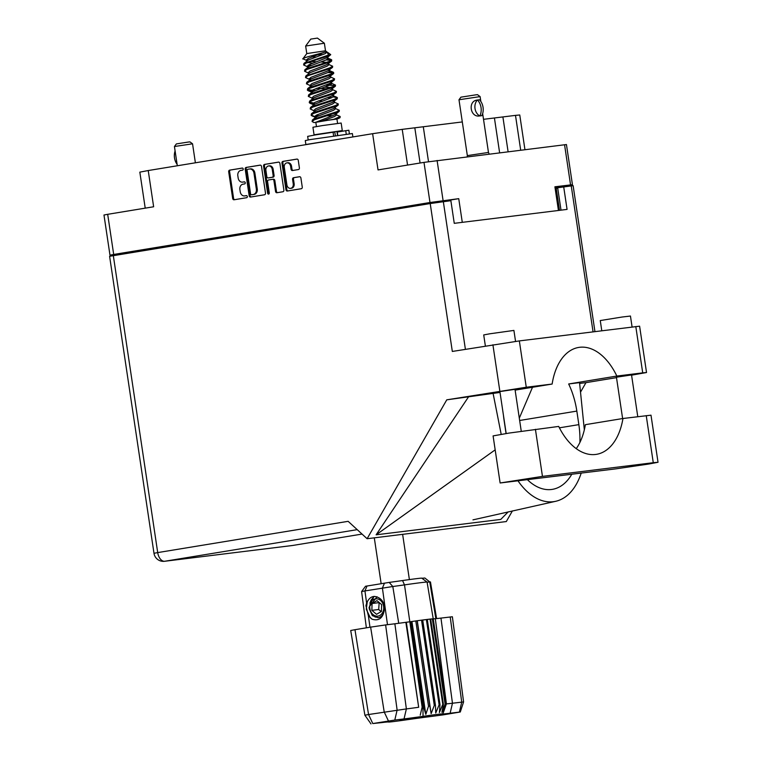 <?xml version="1.0" encoding="UTF-8"?>
<svg xmlns="http://www.w3.org/2000/svg" width="762" height="762" viewBox="0 0 762 762"><rect width="100%" height="100%" fill="white"/><g stroke="black" fill="none" stroke-linecap="round" stroke-linejoin="round"><path stroke-width="1.14" d="M520.684 150.133L515.493 115.376L483.518 119.32M502.891 116.929L508.092 151.686M462.305 121.939L402.222 129.359L407.556 165.068M423.291 126.759L428.511 161.658M291.379 188.262A4.01 3.2 -97 0 0 291.484 188.252A4.01 3.2 -97 0 0 291.579 188.233A4.01 3.2 -97 0 0 294.151 183.756L293.246 183.861A4.01 3.2 -97 0 1 290.674 188.347A4.01 3.2 -97 0 1 290.57 188.366A4.01 3.2 -97 0 1 286.912 184.909L284.293 167.354A4.01 3.2 -97 0 1 286.969 162.858A4.01 3.2 -97 0 1 290.617 166.316L291.055 169.24A1.495 1.2 -97 0 0 292.456 170.526L298.428 169.545A1.495 1.2 -97 0 0 299.39 167.869L298.275 160.391A1.495 1.2 -97 0 0 296.866 159.096L282.921 161.392A1.495 1.2 -97 0 0 281.959 163.068L285.94 189.728A1.495 1.2 -97 0 0 287.35 191.014L301.295 188.728A1.495 1.2 -97 0 0 302.257 187.052L300.904 178.013A1.495 1.2 -97 0 0 299.504 176.727L293.532 177.708A1.495 1.2 -97 0 0 292.57 179.384L293.246 183.861M268.605 194.1A1.048 0.838 -97 0 0 269.281 192.919L267.595 181.661A1.495 1.2 -97 0 1 268.557 179.994L272.52 179.337A1.495 1.2 -97 0 1 273.92 180.623L275.539 191.443A1.495 1.2 -97 0 0 276.939 192.729L282.912 191.748A1.495 1.2 -97 0 0 283.874 190.071L279.892 163.411A1.495 1.2 -97 0 0 278.482 162.115L264.538 164.411A1.495 1.2 -97 0 0 263.576 166.087L267.624 193.196A1.048 0.838 -97 0 0 268.605 194.1M499.615 152.733L494.424 117.977M420.081 163.011L414.814 127.797M449.809 200.825L449.713 200.149L458.743 198.663L429.987 202.511L423.986 162.373L378.038 169.916L372.628 133.693L148.228 170.545L153.638 206.769L107.69 214.312L113.69 254.46L109.976 255.156L126.454 253.184M372.628 133.693L402.222 129.359M515.493 115.376L519.76 114.986L524.932 149.609M145.218 208.15L139.837 172.136L148.228 170.545M556.089 187.471L572.443 184.69L554.907 186.795L558.441 210.474M265.49 193.091L261.499 166.43A1.495 1.2 -97 0 0 260.099 165.135L246.145 167.43A1.495 1.2 -97 0 0 245.193 169.107L249.174 195.767A1.495 1.2 -97 0 0 250.536 197.063L264.528 194.767A1.495 1.2 -97 0 0 265.49 193.091M240.906 170.412L242.526 170.145A1.048 0.838 -97 0 0 242.24 168.069L229.657 170.136A1.495 1.2 -97 0 0 228.695 171.812L232.677 198.482A1.495 1.2 -97 0 0 234.086 199.768L246.65 197.701A1.048 0.838 -97 0 0 246.336 195.624L244.707 195.891A4.791 3.829 -97 0 1 244.592 195.91A4.791 3.829 -97 0 1 240.22 191.776L239.887 189.557A4.791 3.829 -97 0 1 242.964 184.194L244.583 183.928A1.048 0.838 -97 0 0 244.278 181.851L242.649 182.118A4.791 3.829 -97 0 1 242.526 182.137A4.791 3.829 -97 0 1 238.163 178.003L237.83 175.774A4.791 3.829 -97 0 1 240.906 170.412M429.987 202.511L113.69 254.46M423.986 162.373L566.442 144.542L572.443 184.69M458.743 198.663L462.286 222.342M243.316 182.032A4.791 3.829 -97 0 0 243.44 182.023A4.791 3.829 -97 0 0 243.564 182.004L242.649 182.118M244.497 181.851L243.564 182.004M245.374 195.815A4.791 3.829 -97 0 0 245.497 195.796A4.791 3.829 -97 0 0 245.621 195.786L244.707 195.891M246.555 195.624L245.621 195.786M242.44 168.078L230.562 170.021A1.495 1.2 -97 0 0 229.61 171.698L233.591 198.368A1.495 1.2 -97 0 0 234.725 199.663M260.366 165.135L247.059 167.316A1.495 1.2 -97 0 0 246.097 168.993L250.079 195.653A1.495 1.2 -97 0 0 251.222 196.948M247.755 169.288A1.048 0.838 -97 0 0 247.088 170.459L250.584 193.872A1.048 0.838 -97 0 0 251.565 194.767L253.279 194.491A4.791 3.829 -97 0 0 256.356 189.128L253.965 173.126A4.791 3.829 -97 0 0 249.593 168.993A4.791 3.829 -97 0 0 249.469 169.012L247.755 169.288M252.422 194.662A1.048 0.838 -97 0 0 252.479 194.653L254.194 194.377A4.791 3.829 -97 0 0 257.27 189.014L256.356 189.128M249.717 168.983L250.384 168.897A4.791 3.829 -97 0 1 250.507 168.878A4.791 3.829 -97 0 1 254.879 173.012L257.27 189.014M269.015 193.872A1.048 0.838 -97 0 1 268.538 193.081L264.481 165.973A1.495 1.2 -97 0 1 265.443 164.297L278.749 162.115M272.596 179.327L273.425 179.222A1.495 1.2 -97 0 1 274.834 180.518L276.444 191.329A1.495 1.2 -97 0 0 277.587 192.624M272.244 169.402A4.01 3.2 -97 0 0 268.595 165.945A4.01 3.2 -97 0 0 265.919 170.44L266.843 176.632A1.495 1.2 -97 0 0 268.243 177.917L272.205 177.26A1.495 1.2 -97 0 0 273.167 175.593L272.244 169.402L273.158 169.288A4.01 3.2 -97 0 0 269.5 165.83L268.595 165.945M273.158 169.288L274.082 175.479A1.495 1.2 -97 0 1 273.12 177.155L269.157 177.803M286.969 162.858L287.874 162.744A4.01 3.2 -97 0 1 291.532 166.202L291.97 169.126A1.495 1.2 -97 0 0 293.103 170.421M299.771 176.727L294.446 177.594A1.495 1.2 -97 0 0 293.484 179.27L294.151 183.756M297.132 159.096L283.826 161.277A1.495 1.2 -97 0 0 282.864 162.954L286.855 189.624A1.495 1.2 -97 0 0 287.988 190.91M449.713 200.149L441.836 201.111L441.941 201.806M126.492 253.432L126.387 252.755L130.883 251.898L441.836 201.111M554.965 187.166L556.031 187.1L559.499 210.341M109.976 255.156L103.975 215.017L107.69 214.312M615.686 468.878L648.672 464.039L658.025 462.277L653.272 462.705L542.458 476.383L500.12 482.984L615.686 468.878M485.375 346.024L483.718 334.937L489.718 333.804L513.912 330.422L515.55 341.395M601.78 330.737L600.266 320.554L622.068 317.03L630.45 316.04L632.089 326.993M514.998 389.325L499.901 391.582M631.536 374.942L616.439 377.2M658.025 462.277L650.996 415.185L622.954 418.5A61.046 36.652 80.7 0 1 596.484 454.333A61.046 36.652 80.7 0 1 558.708 426.425L509.121 433.064L493.09 435.902L500.12 482.984M113.319 255.594L157.705 552.593L153.991 553.298L109.604 256.289L430.216 203.549L452.323 351.444L519.341 340.909L639.604 326.184L646.528 372.523L642.718 372.866L635.794 326.536M646.528 372.523L631.574 375.161M616.506 377.638L585.968 382.648L580.52 392.144M584.34 429.816L579.549 382.629L568.671 383.972L616.849 376.057L642.718 372.866M579.634 383.429L585.968 382.648M519.341 340.909L526.266 387.239L552.136 384.048L515.112 390.125M526.266 387.239L446.77 399.831L500.034 392.44M508.216 511.854L500.758 519.427L376.123 534.81L495.176 449.856M468.335 397.164L376.123 534.81M446.77 399.831L367.113 538.724L506.311 521.551L512.407 510.921M561.013 210.16L557.67 187.766L573.129 185.671L594.941 331.575M556.212 188.357L557.717 188.109M430.216 203.549L450.875 200.692L454.257 223.333L567.071 209.407L563.689 186.776M367.113 538.724L348.139 521.322L157.705 552.593A9.458 5.677 -99.3 0 0 164.744 561.261L292.656 545.468L362.045 534.076L292.798 545.449A9.458 5.677 -99.3 0 1 292.656 545.468A9.458 7.563 -97 0 1 292.418 545.506A9.458 9.458 0 0 0 292.798 545.449A9.458 5.677 -99.3 0 0 292.932 545.43M616.849 376.057A61.046 36.652 80.7 0 0 578.729 347.424A61.046 36.652 80.7 0 0 552.136 384.048M519.303 418.138L532.505 387.267M506.063 433.549L504.044 420.072A61.046 36.652 -99.3 0 1 503.463 415.385M501.196 434.34L493.071 393.297M518.055 480.927A68.675 41.234 80.7 0 0 555.631 501.31A68.675 41.234 80.7 0 0 581.196 473.135M568.671 383.972A61.046 36.652 -99.3 0 1 576.834 411.089L578.853 424.634A61.046 36.652 -99.3 0 1 579.901 442.446M571.757 474.297A61.046 36.652 -99.3 0 1 552.355 489.366A61.046 36.652 -99.3 0 1 527.485 479.765M576.253 448.647A61.046 36.652 80.7 0 0 585.368 424.672L622.954 418.5M177.098 164.316A12.287 9.82 83 0 1 175.098 150.971L174.441 146.514L192.548 143.808L189.948 141.884L188.576 142.008L176.365 143.913L174.441 146.514M175.098 150.962L177.317 165.773M305.657 46.025L324.364 43.234L317.43 38.1L310.791 39.091L305.648 46.034L306.781 53.578L302.971 58.722L307.134 60.77M324.374 43.234L325.498 50.778L306.781 53.578M336.585 111.776L314.315 118.967L312.401 120.025L312.077 121.52L314.43 119.758L336.699 112.566L339.366 111.042L339.242 110.233L336.585 111.776M312.077 121.52L313.896 122.558L315.83 122.377M329.07 61.474L306.8 68.666L304.886 69.723L304.552 71.218L306.915 69.447L329.184 62.255L331.584 61.122L331.727 59.922L329.07 61.474M309.02 73.352L304.552 71.218M330.946 74.047L308.677 81.239L306.762 82.296L306.438 83.791L308.791 82.029L331.06 74.838L333.727 73.314L333.604 72.504L330.946 74.047M310.896 85.925L306.438 83.791M332.823 86.63L310.553 93.821L308.639 94.879L308.315 96.374L310.677 94.602L332.946 87.411L335.347 86.268L335.49 85.106L332.823 86.63M312.772 98.498L308.315 96.374M334.708 99.203L312.439 106.394L310.525 107.452L310.191 108.947L312.553 107.185L334.823 99.984L337.223 98.85L337.366 97.65L334.708 99.203M314.658 111.081L310.191 108.947M327.508 59.169L331.727 59.922M331.413 60.369L326.136 59.922M308.677 59.874L306.457 59.741M329.384 71.742L333.604 72.504M333.299 72.952L328.012 72.495M327.812 84.268L331.27 84.325M308.639 94.879L313.058 91.478L329.813 85.106L331.784 83.649L331.27 83.172L335.48 85.077M335.175 85.525L325.679 85.058M333.146 96.898L337.366 97.65M331.775 97.65L327.555 97.641M335.032 108.328L339.242 110.233M337.585 123.387L336.937 119.043L322.993 120.929L315.801 122.196L316.449 126.549M336.956 131.597L342.281 130.588L341.157 123.034L322.536 125.559L312.934 127.254L314.058 134.807L319.449 134.217M342.281 130.588L314.058 134.807M337.518 135.341L336.928 131.388L319.449 134.245M308.077 67.056L303.619 64.961L303.943 63.436L328.536 55.035L327.127 52.054M303.619 64.932L305.972 63.16L328.241 55.969L330.66 54.816L328.536 55.035M309.953 79.639L305.505 77.543L305.819 76.01L330.003 67.761L332.67 66.237L328.451 64.303M305.495 77.505L307.858 75.743L330.127 68.551L332.527 67.408L332.661 66.218M314.973 90.583L307.534 89.659M307.372 90.078L307.705 88.592L309.62 87.535L331.889 80.334L334.547 78.819L330.337 76.886M313.373 91.316L308 90.63L307.372 90.087L309.734 88.316L332.003 81.124L334.404 79.981L334.547 78.791M313.773 103.032L309.41 102.232M312.296 103.689L309.258 102.689L309.582 101.165L311.496 100.108L333.766 92.916L336.423 91.392L332.213 89.459M309.258 102.66L311.61 100.889L333.88 93.697L336.28 92.564L336.423 91.364M314.182 116.262L311.134 115.233L311.458 113.738L313.373 112.681L335.642 105.489L338.309 103.965L334.089 102.032M311.134 115.233L313.496 113.471L335.766 106.28L338.166 105.137L338.299 103.946M311.21 65.427L308.134 65.303M309.62 66.161L307.391 66.027M311.496 78.734L309.277 78.6M315.258 103.889L313.03 103.756M336.337 119.205L340.043 117.71L337.976 118.729L334.013 119.243L340.185 116.519L335.975 114.614M332.508 115.71L326.507 115.748M318.735 115.738L315.649 115.605M340.043 117.71L340.185 116.519M317.135 116.462L314.916 116.329M303.943 63.436L308.353 60.036L325.117 53.664L327.089 52.178L324.774 52.14C318.364 54.216 300.304 58.207 303.028 59.055M314.754 122.511L334.013 119.243M326.965 51.968L325.498 50.778M317.344 54.883L322.755 54.626M327.831 52.502L330.698 54.626L327.431 57.474L327.793 56.893L327.089 56.378M316.401 122.034L334.28 114.976L336.252 113.519L335.547 112.966M314.125 111.976L313.896 110.404L315.639 108.766L332.403 102.403L337.223 98.85M312.249 99.403L312.01 97.831L313.763 96.193L330.517 89.821L335.347 86.268M330.251 87.506L324.526 87.116M310.372 86.82L310.134 85.249L311.877 83.61L328.641 77.248L333.461 73.695M308.486 74.247L308.258 72.676L310.001 71.037L326.765 64.675L331.584 61.122M326.498 62.351L320.773 61.96M316.478 61.798L310.62 61.446M306.61 61.674L306.372 60.093L308.124 58.464L324.774 52.14M322.088 121.072L334.518 116.548L336.49 115.091L336.252 113.49M311.458 113.738L315.878 110.338L332.632 103.975L334.604 102.518L334.366 100.917M322.345 101.098L318.316 100.898M309.582 101.165L313.992 97.765L330.756 91.392L332.727 89.935L332.489 88.335M326.231 88.744L316.43 88.325M307.705 88.592L312.115 85.182L328.879 78.819L330.851 77.362L330.613 75.762M305.819 76.01L310.239 72.609L326.993 66.246L328.965 64.789L328.727 63.189M312.677 63.17L307.705 62.465M338.166 105.137L333.337 108.69L316.582 115.052L314.83 116.691L315.068 118.262L316.811 116.624L333.575 110.261L335.547 108.804L335.309 107.204M310.525 107.452L314.935 104.051L331.699 97.679L333.67 96.222L333.432 94.631M331.27 83.172L330.67 82.982M306.762 82.296L311.172 78.896L327.936 72.533L329.908 71.076L328.793 70.409M304.886 69.723L309.296 66.323L326.06 59.95L328.031 58.493L326.917 57.826M315.773 57.083L311.734 56.883M312.401 120.025L315.601 117.396L311.763 115.776M313.192 105.689L312.953 104.118L314.696 102.479L331.46 96.107L336.28 92.564M311.306 93.107L311.077 91.535L312.82 89.906L329.584 83.534L334.404 79.981M309.429 80.534L309.191 78.962L310.944 77.324L327.698 70.961L332.527 67.408M307.553 67.961L307.315 66.389L309.058 64.751L327.431 57.474M371.313 613.229L373.047 615.563L378.333 617.725M427.282 619.42A32.052 0.619 171.5 0 0 426.377 619.535L439.122 704.802A32.052 0.619 -8.5 0 1 440.026 704.688L427.282 619.42A32.052 0.619 -8.5 0 1 430.035 619.096A32.052 0.619 171.5 0 1 430.663 619.03A32.052 0.619 -8.5 0 1 432.359 618.877A32.052 0.619 171.5 0 1 432.673 618.858A32.052 0.619 -8.5 0 1 433.235 618.877L427.082 582.092A31.404 0.6 171.5 0 0 427.072 582.082A31.404 0.6 171.5 0 0 404.498 584.883A32.699 0.629 -8.5 0 1 392.811 586.511L364.941 590.931L366.627 603.123C369.722 596.313 374.123 594.751 379.838 598.437C383.324 601.113 384.829 604.923 384.353 609.867C383.715 614.315 381.676 616.944 378.219 617.744L372.342 615.648L369.208 608.743L370.875 601.047L371.704 599.904M370.989 723.9L364.893 715.223L350.71 630.498L354.968 629.698L368.551 714.527L406.375 708.917A31.88 0.61 171.5 0 0 418.681 707.269L405.851 622.316A30.385 0.581 171.5 0 1 394.868 623.783L385.62 624.926L397.126 710.06L394.783 720.061L372.78 723.557L381.152 722.671A36.633 0.705 -8.5 0 1 388.468 722.005L388.468 722.014A27.47 0.524 171.5 0 0 408.222 719.576A36.633 0.705 -8.5 0 1 427.244 716.985L442.836 714.918L460.296 712.003L450.132 713.232A36.633 0.705 -8.5 0 1 442.808 713.889A27.47 0.524 171.5 0 0 423.053 716.328A36.633 0.705 -8.5 0 1 404.031 718.918L394.783 720.061M388.439 720.985L384.21 711.956L370.627 627.126L354.968 629.698M370.627 627.126L385.62 624.926M406.003 622.335L409.394 621.849L405.851 622.316M439.122 704.802L435.74 713.032L435.445 705.269L422.7 620.001A32.052 0.619 171.5 0 0 421.548 620.154L417.119 620.754A32.052 0.619 171.5 0 0 415.795 620.944L410.842 621.64L423.586 706.907A32.052 0.619 -8.5 0 0 422.939 707.003L423.053 716.328M435.445 705.269A32.052 0.619 -8.5 0 0 434.292 705.422L421.548 620.154A32.052 0.619 -8.5 0 0 417.119 620.754L429.863 706.031A32.052 0.619 -8.5 0 0 428.53 706.212L415.795 620.944A32.052 0.619 -8.5 0 0 410.842 621.64A32.052 0.619 171.5 0 0 410.194 621.735L422.939 707.003A32.052 0.619 171.5 0 1 422.138 707.117L404.498 584.883L402.555 580.549A26.737 0.514 -8.5 0 1 421.777 578.168L427.072 582.082M428.53 706.212L425.815 714.375L423.586 706.907M440.026 704.688L439.388 712.575L442.779 704.364A32.052 0.619 -8.5 0 1 443.408 704.298L441.903 712.308L445.103 704.145A32.052 0.619 -8.5 0 1 445.418 704.126L443.189 712.232L445.98 704.145A32.052 0.619 -8.5 0 1 445.98 704.155A32.052 0.619 -8.5 0 1 445.98 704.164L445.98 704.164A32.052 0.619 171.5 0 0 445.999 704.174L433.254 618.906A32.052 0.619 171.5 0 0 433.245 618.887L433.245 618.887A32.052 0.619 171.5 0 0 433.235 618.877L445.98 704.145L433.245 618.896L435.321 618.677A30.385 0.581 171.5 0 0 440.96 618.096L452.466 703.231L463.582 701.916L452.371 616.753L440.96 618.096M434.292 705.422L431.149 713.642L429.863 706.031M427.292 619.506L430.035 619.096L442.779 704.364M430.663 619.03L443.408 704.298M430.673 619.115L432.359 618.877L445.103 704.145M432.673 618.858L445.418 704.126M422.7 620.001A32.052 0.619 -8.5 0 1 426.377 619.535L422.71 620.087M384.353 609.867C382.962 618.125 378.866 621.24 372.075 619.211L368.37 615.658L369.98 627.231M367.027 585.978L364.941 590.931L361.598 591.56L365.512 586.264L389.201 582.406A37.357 0.714 171.5 0 0 402.555 580.549M421.834 578.206A37.357 0.714 171.5 0 0 424.844 578.006L429.758 581.949A32.699 0.629 -8.5 0 1 427.091 582.111A32.699 0.629 -8.5 0 1 427.082 582.101M436.597 618.592L430.454 581.901M366.627 603.123L365.922 605.638L368.37 615.658M361.598 591.56L366.37 627.821M429.197 715.728L399.993 720.157L417.728 717.966L429.197 715.728M435.321 618.677L446.418 703.85A31.88 0.61 171.5 0 0 452.466 703.231L450.132 713.232M364.893 715.213L368.551 714.527L372.78 723.557M406.356 622.363L418.681 707.269M420.224 715.175L422.138 707.117M446.418 703.85L443.455 712.308L445.999 704.174M432.692 618.954L433.235 618.877L427.082 582.092M417.271 620.82L431.149 713.642M411.937 621.563L425.815 714.375M417.633 717.356L417.728 717.966M367.303 601.532L366.284 609.181L370.275 617.801L372.075 619.211M335.347 135.655L334.794 131.969L315.478 134.893L307.658 136.379L308.191 139.932M348.853 130.235L349.377 133.779L348.853 130.235L337.023 132.036M352.882 136.941L352.377 133.55L309.677 139.665L305.276 140.589L305.867 144.513L306.81 144.504L341.157 138.865M342.062 138.713L305.867 144.513M369.027 607.714L373.904 596.408M369.865 603.152L371.17 599.904L374.247 596.379M380.467 600.389A8.696 6.953 -97 0 0 370.837 602.456A8.696 6.953 -97 0 0 373.037 614.553A8.696 6.953 -97 0 0 382.667 612.486A8.696 6.953 -97 0 0 380.467 600.389M377.038 596.751L369.513 606.485C369.513 610.219 370.751 613.21 373.237 615.467L377.2 617.249L375.018 617.001M381.429 611.438L381.638 604.609L376.961 600.637L372.075 603.504L371.866 610.343L376.542 614.315L381.429 611.438M379.162 602.504L378.685 609.505L381.162 611.6M378.685 609.505L371.866 610.343M378.895 602.666L372.075 603.504M480.117 96.603L477.517 94.678L475.84 94.84L460.915 97.165L458.991 99.765L480.117 96.603L480.832 101.346M479.555 99.822L480.851 101.47M482.651 113.614L481.898 115.595M481.717 115.662L481.879 115.643A12.287 9.82 -97 0 0 479.508 99.774L477.507 100.013A12.287 9.82 83 0 1 479.879 115.881L479.717 115.91A9.458 7.563 83 0 1 477.345 100.041C467.563 100.813 470.154 117.881 479.717 115.91L481.879 115.643M479.879 115.881L480.832 115.853M570.557 184.861L564.556 144.723M437.093 160.449L443.093 200.596M233.591 198.368L232.677 198.482M229.61 171.698L228.695 171.812M230.562 170.021L229.657 170.136M250.079 195.653L249.174 195.767M246.097 168.993L245.193 169.107M247.059 167.316L246.145 167.43M254.194 194.377L253.279 194.491M254.879 173.012L253.965 173.126M265.443 164.297L264.538 164.411M276.444 191.329L275.539 191.443M274.834 180.518L273.92 180.623M268.538 193.081L267.624 193.196M264.481 165.973L263.576 166.087M273.12 177.155L272.205 177.26M274.082 175.479L273.167 175.593M291.97 169.126L291.055 169.24M291.532 166.202L290.617 166.316M293.484 179.27L292.57 179.384M294.446 177.594L293.532 177.708M286.855 189.624L285.94 189.728M282.864 162.954L281.959 163.068M283.826 161.277L282.921 161.392M130.883 251.898L131.007 252.689M426.101 204.226L425.987 203.444M357.216 529.647L164.744 561.261A9.458 7.563 -97 0 1 164.506 561.289L292.418 545.506A9.458 7.563 -97 0 1 292.179 545.525M443.332 201.625L465.401 349.301M593.055 331.813L571.243 185.842M499.834 391.116L492.909 344.786M559.413 427.825L578.853 424.634M519.655 420.481L576.834 411.089M535.419 429.301L542.458 476.383M646.233 415.623L653.272 462.705M404.031 718.918L406.375 708.917L394.868 623.783M445.98 704.164L442.808 713.889M387.487 624.697L382.41 588.054L384.496 583.111M389.201 582.406L392.811 586.511L398.726 623.287M435.854 618.649L429.758 581.949L424.844 578.006M459.381 712.089L461.724 702.088L450.209 616.953M333.613 135.903L333.061 132.188M346.253 134.16L345.738 130.664M337.776 135.303L337.28 131.988M467.297 156.724L467.335 155.61L488.471 152.448L482.708 113.909M291.484 188.252L290.57 188.366M243.44 182.023L242.526 182.137M245.497 195.796L244.592 195.91M250.507 168.878L249.593 168.993M273.463 179.222L272.558 179.337M637.775 416.671L631.498 374.694M521.256 431.235L514.96 389.077M472.964 519.865L555.631 501.31M153.991 553.298A9.458 9.458 0 0 0 164.506 561.289M506.168 433.53L499.862 391.335M622.621 418.548L616.401 376.952M195.386 162.801L192.548 143.808M374.294 537.839L381.143 583.654M402.631 534.343L409.385 579.587M335.89 114.071L339.1 111.423M336.995 97.336L333.156 95.745M333.232 72.18L329.394 70.599M331.356 59.607L327.517 58.017M313.715 104.785L309.886 103.203M311.839 92.212L308 90.63M331.784 83.62L331.546 82.048M329.908 71.047L329.67 69.475M328.022 58.464L327.793 56.893M445.98 704.155L433.245 618.887M460.296 712.003L463.582 701.916M467.335 155.61L458.991 99.765M489.204 154.019L488.471 152.448"/></g></svg>
